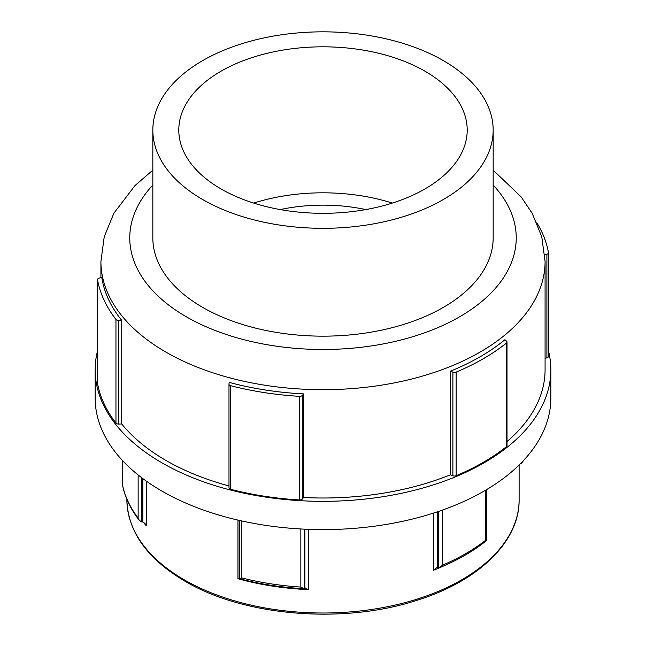 <?xml version="1.0" encoding="UTF-8"?>
<svg xmlns="http://www.w3.org/2000/svg" width="646" height="646" viewBox="0 0 646 646"><rect width="100%" height="100%" fill="white"/><g stroke="black" fill="none" stroke-linecap="round" stroke-linejoin="round"><path stroke-width="0.97" d="M536.842 222.741A226.689 130.88 0 0 1 548.462 252.562A2.883 1.663 180 0 1 548.478 252.739A2.883 1.663 180 0 1 546.904 254.217L546.904 357.836L545.079 358.368M548.462 356.18A2.883 1.663 180 0 1 548.478 356.35A2.883 1.663 180 0 1 546.904 357.836M521.693 462.431L521.71 463.109L523.486 460.55M521.693 463.117L520.531 463.61M519.118 465.241L519.4 464.732M118.735 320.456L121.731 320.368L121.731 423.978L118.735 424.067L118.735 320.456A2.883 1.663 180 0 1 115.957 319.471L115.957 423.082A226.689 130.88 180 0 1 97.538 383.409A2.883 1.663 180 0 1 97.522 383.24A2.883 1.663 180 0 1 97.538 383.062M118.735 424.067A2.883 1.663 180 0 1 115.957 423.082M97.538 383.409L97.538 279.799A2.883 1.663 180 0 1 97.522 279.621A2.883 1.663 180 0 1 99.096 278.143L101.769 277.352A222.079 128.215 0 0 0 121.731 320.368M97.538 279.799A226.689 130.88 0 0 0 115.957 319.471M122.336 484.007L122.312 484.129C124.718 496.782 130.371 508.838 139.278 520.296L138.139 518.06A201.883 116.555 180 0 1 122.336 484.007L122.336 460.356M142.855 478.597L142.855 522.025L141.611 521.911L139.278 520.296M142.855 522.025L145.067 523.543L146.279 525.804L146.279 481.084M302.288 395.449L303.644 393.907L303.644 497.517L302.288 499.059L302.288 395.449A2.883 1.663 180 0 1 299.413 396.345L299.413 499.964A226.689 130.88 180 0 1 230.695 489.329A2.883 1.663 180 0 1 228.983 487.811A2.883 1.663 180 0 1 228.991 487.722L228.991 384.281M302.288 499.059A2.883 1.663 180 0 1 299.413 499.964M230.695 489.329L230.695 385.719A2.883 1.663 180 0 1 228.983 384.192A2.883 1.663 180 0 1 228.991 384.112L229.144 382.384A222.079 128.215 0 0 0 303.644 393.907M230.695 385.719A226.689 130.88 0 0 0 299.413 396.345M241.854 577.944L239.884 578.816C260.265 584.162 281.575 587.456 303.822 588.708L300.842 587.069A201.883 116.555 180 0 1 241.854 577.944L241.854 520.975M304.888 529.179L304.888 588.11L304.363 588.595L304.363 529.155M237.962 520.087L237.962 578.735A196.118 113.228 0 0 0 308.287 589.612L305.38 588.013M237.962 578.735L239.908 578.057M544.836 254.823L546.904 254.217M548.478 350.875A227.844 131.542 180 0 1 550.844 369.795A227.844 131.542 180 0 1 323 501.336A227.844 131.542 180 0 1 95.156 369.795A227.844 131.542 180 0 1 97.522 350.875M152.836 170.148L135.006 185.555L113.866 213.245L104.24 236.711L100.921 261.469A222.079 128.215 180 0 0 165.965 352.135A222.079 128.215 180 0 0 407.981 379.921A222.079 128.215 180 0 0 545.079 261.469L545.079 369.795A222.079 128.215 180 0 1 507.013 441.573M450.375 474.818L450.375 371.208A222.079 128.215 0 0 0 504.914 339.723L506.545 341.169A2.883 1.663 180 0 1 507.013 342.081L507.013 445.692A2.883 1.663 180 0 1 506.464 446.669A226.689 130.88 180 0 1 456.157 475.714A2.883 1.663 180 0 1 452.894 475.763L450.375 474.818A222.079 128.215 180 0 1 303.644 497.517M228.983 485.953A222.079 128.215 180 0 1 121.731 423.978M507.013 342.081A2.883 1.663 180 0 1 506.464 343.058L506.464 446.669M456.157 475.714L456.157 372.104A2.883 1.663 180 0 1 452.894 372.153L452.894 475.763M456.157 372.104A226.689 130.88 0 0 0 506.464 343.058M438.489 511.446L438.489 567.842L439.692 567.624C457.748 560.155 473.308 551.191 486.373 540.71L486.373 489.741M485.76 540.565L485.703 540.217A201.883 116.555 180 0 1 442.518 565.153L439.692 567.624M438.489 567.842L437.463 567.6L437.463 511.793M433.523 513.086L433.523 570.24L436.341 567.818L437.463 567.6M450.375 371.208L452.894 372.153M202.674 60.603A170.164 98.24 180 0 1 388.117 39.309A170.164 98.24 180 0 1 493.164 130.072A170.164 98.24 180 0 1 323 228.313A170.164 98.24 180 0 1 152.836 130.072A170.164 98.24 180 0 1 202.674 60.603M221.029 71.197A144.203 83.253 180 0 1 378.185 53.15A144.203 83.253 180 0 1 467.203 130.072A144.203 83.253 180 0 1 323 213.325A144.203 83.253 180 0 1 178.797 130.072A144.203 83.253 180 0 1 221.029 71.197M493.164 130.072L493.164 237.922A170.164 98.24 180 0 1 323 336.162A170.164 98.24 180 0 1 152.836 237.922L152.836 130.072M550.844 369.795L550.844 398.049A227.844 131.542 180 0 1 323 529.599A227.844 131.542 180 0 1 95.156 398.049L95.156 369.795M280.219 209.579A122.861 70.931 180 0 1 365.781 209.579M253.668 203.07A144.203 83.253 180 0 1 392.332 203.07M184.32 579.85A196.118 113.228 180 0 1 126.882 499.786C127.835 531.715 147.183 558.847 184.917 581.166C244.196 616.454 343.947 624.512 417.55 600.11C478.904 580.907 519.675 541.348 519.118 499.786A196.118 113.228 180 0 1 398.049 604.39A196.118 113.228 180 0 1 184.32 579.85M308.287 589.612L308.287 529.324M433.523 570.24A196.118 113.228 0 0 0 445.32 565.21M143.428 522.218A196.118 113.228 0 0 0 146.279 525.804M138.139 474.947L138.139 518.06M141.611 521.911L141.611 477.652M300.842 528.969L300.842 587.069M442.518 565.153L442.518 510.041M485.703 490.136L485.703 540.217M493.164 185.055A193.235 111.564 180 0 1 438.327 327.433A193.235 111.564 180 0 1 186.363 316.806A193.235 111.564 180 0 1 152.836 185.055M126.882 499.334L126.882 499.786M519.118 465.007L519.118 499.786M548.478 356.35L548.478 252.739M97.522 383.24L97.522 279.621M122.312 460.332L122.312 484.096M228.983 487.811L228.983 384.192M239.787 520.506L239.787 578.695M545.079 261.469L541.768 236.767L532.191 213.35L521.152 196.925L493.164 170.148M100.921 261.469L100.921 277.602"/></g></svg>
